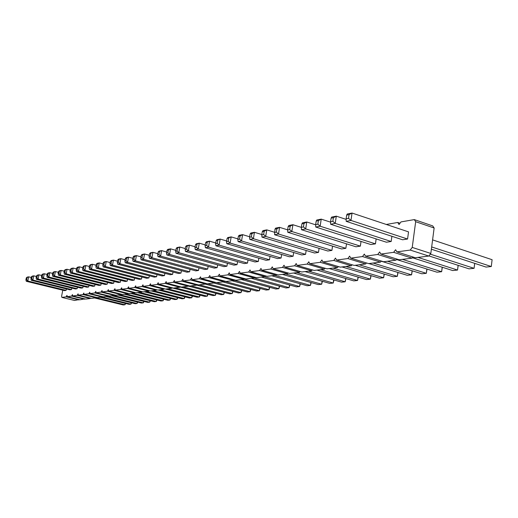 <?xml version="1.0" encoding="UTF-8"?>
<svg xmlns="http://www.w3.org/2000/svg" width="518" height="518" viewBox="0 0 518 518"><rect width="100%" height="100%" fill="white"/><g stroke="black" fill="none" stroke-linecap="round" stroke-linejoin="round"><path stroke-width="0.78" d="M386.298 224.462L397.727 222.475L399.035 224.534L400.984 221.911L414.29 219.6L415.669 221.698L412.231 247.423L430.827 253.451L428.8 256.054L415.332 257.744L396.905 251.877L395.597 249.734L393.648 252.324L380.885 254.06L379.642 251.949L377.758 254.48L365.514 256.145L364.335 254.079L362.509 256.552L350.751 258.152L349.624 256.119L347.863 258.547L336.558 260.081L335.489 258.081L333.786 260.457L322.908 261.94L321.892 259.971L320.241 262.302L309.764 263.72L308.799 261.791L307.2 264.07L297.112 265.443L296.186 263.545L294.632 265.779L284.906 267.1L284.026 265.229L282.517 267.424L273.135 268.7L272.3 266.861L270.83 269.017L261.778 270.247L260.975 268.434L259.55 270.545L250.803 271.736L250.039 269.956L248.653 272.028L240.197 273.18L239.471 271.419L238.118 273.459L229.947 274.572L229.247 272.844L227.933 274.844L220.027 275.919L219.36 274.216L218.078 276.185L210.425 277.227L209.784 275.544L208.54 277.48L201.12 278.49L200.511 276.832L199.294 278.736L192.107 279.714L191.524 278.082L190.339 279.953L183.372 280.898L182.815 279.293L181.656 281.132L174.896 282.051L174.365 280.465L173.232 282.278L166.673 283.171L166.161 281.604L165.061 283.391L158.689 284.252L158.204 282.711L157.122 284.466L150.939 285.308L150.466 283.786L149.417 285.515L143.402 286.331L142.955 284.829L141.926 286.532L136.085 287.328L135.651 285.839L134.641 287.522L128.963 288.293L128.548 286.83L127.557 288.487L122.034 289.238L121.639 287.788L120.668 289.42L115.294 290.151L114.912 288.72L113.966 290.333L108.728 291.045L108.366 289.633L107.44 291.22L102.337 291.912L101.988 290.52L101.081 292.087L96.115 292.761L95.778 291.381L94.885 292.929L90.048 293.583L89.724 292.223L88.85 293.745L84.13 294.386L83.819 293.039L82.964 294.548L78.36 295.169L78.063 293.842L77.227 295.325L72.734 295.94L72.449 294.619L71.626 296.089L67.243 296.684L66.971 295.383L66.162 296.833L61.888 297.41L61.623 296.121L62.782 290.197M412.231 247.423L410.217 250.071L428.8 256.054M415.669 221.698L434.136 227.991L430.827 253.451M410.217 250.071L396.905 251.877M110.321 265.546L109.945 263.889L110.418 261.383L111.26 260.548L113.442 260.114L112.503 265.138L110.321 265.546L154.28 277.117L156.604 276.767L156.993 274.585M117.67 264.167L117.301 262.484L117.774 259.939L118.616 259.097L120.869 258.65L119.917 263.746L117.67 264.167L162.102 275.939L164.491 275.582L164.892 273.329M173.025 272.028L172.611 274.359L170.15 274.728L125.239 262.749L127.557 262.315L128.516 257.142L132.912 258.333M181.404 270.687L180.983 273.103L178.445 273.485L133.048 261.286L135.438 260.839L136.402 255.588L140.961 256.831M217.625 264.866L217.159 267.664L214.284 268.097L166.841 254.953L169.554 254.442L170.545 248.854L175.855 250.343M157.984 256.611L157.647 254.778L158.139 252.033L158.968 251.133L161.597 250.615L160.606 256.119L157.984 256.611L204.901 269.502L207.679 269.088L208.139 266.394M149.404 258.217L149.061 256.416L149.553 253.716L150.382 252.829L152.927 252.324L151.949 257.744L149.404 258.217L195.804 270.875L198.504 270.467L198.951 267.871M141.097 259.777L140.747 258.003L141.233 255.348L142.068 254.467L144.535 253.982L143.564 259.317L141.097 259.777L186.992 272.196L189.607 271.808L190.041 269.302M175.997 253.237L175.68 251.334L176.178 248.498L176.994 247.578L179.804 247.028L178.801 252.706L175.997 253.237L223.97 266.634L226.942 266.194L227.421 263.286M319.101 248.349L318.486 252.421L314.555 253.017L261.972 237.121L265.715 236.415L266.764 229.869L274.482 232.245M249.799 239.4L249.579 237.218L250.103 234.019L250.841 233.016L254.442 232.304L253.399 238.727L249.799 239.4L301.774 254.934L305.562 254.37L306.157 250.472M226.787 243.713L226.534 241.621L227.052 238.533L227.816 237.555L231.164 236.894L230.128 243.091L226.787 243.713L277.577 258.579L281.093 258.048L281.656 254.48M238.079 241.595L237.84 239.458L238.364 236.318L239.115 235.327L242.586 234.641L241.55 240.948L238.079 241.595L289.458 256.792L293.104 256.242L293.68 252.519M185.463 251.463L185.159 249.521L185.658 246.646L186.467 245.713L189.374 245.137L188.364 250.919L185.463 251.463L233.981 265.132L237.05 264.672L237.548 261.648M195.254 249.624L194.962 247.649L195.467 244.723L196.27 243.777L199.275 243.182L198.258 249.061L195.254 249.624L244.328 263.578L247.5 263.099L248.012 259.952M215.896 245.752L215.63 243.706L216.148 240.669L216.925 239.704L220.15 239.07L219.12 245.15L215.896 245.752L266.103 260.301L269.502 259.79L270.046 256.371M205.393 247.727L205.115 245.713L205.627 242.735L206.417 241.776L209.525 241.161L208.508 247.138L205.393 247.727L255.031 261.966L258.314 261.473L258.845 258.197M103.186 266.88L102.804 265.248L103.27 262.781L104.118 261.953L106.242 261.538L105.303 266.485L103.186 266.88L146.685 278.257L148.938 277.92L149.32 275.809M346.173 221.335L346.141 218.777L348.53 218.324L350.971 220.435L346.173 221.335L402.577 239.776L407.569 239.025L408.534 231.87L352.046 213.053L349.067 214.633L346.678 215.099L347.248 213.999L352.046 213.053L350.971 220.435L407.569 239.025M391.893 236.286L391.181 241.492L386.396 242.21L330.639 224.249L335.23 223.387L336.305 216.155L346.147 219.386M315.753 227.039L315.656 224.598L316.194 221.076L316.822 219.995L321.225 219.127L320.156 226.211L315.753 227.039L370.862 244.548L375.453 243.855L376.146 238.908M274.624 234.751L274.974 229.15L275.673 228.114L279.571 227.344L278.516 234.019L274.624 234.751L327.829 251.016L331.909 250.408L332.537 246.134M346.51 243.829L345.856 248.31L341.615 248.944L287.781 232.284L291.835 231.52L292.897 224.715L301.359 227.383M301.482 229.714L301.353 227.331L301.89 223.873L302.544 222.811L306.766 221.982L305.704 228.924L301.482 229.714L355.95 246.788L360.36 246.128L361.033 241.427M89.523 269.444L89.135 267.858L89.595 265.462L90.436 264.653L92.444 264.258L91.524 269.069L89.523 269.444L132.116 280.452L134.253 280.128L134.615 278.153M141.861 277L141.492 279.04L139.297 279.37L96.257 268.182L98.316 267.793L99.242 262.917L103.056 263.921M120.7 280.361L120.357 282.219L118.337 282.524L76.606 271.866L78.503 271.51L79.403 266.828L82.848 267.722M82.977 270.668L82.582 269.114L83.035 266.744L83.884 265.948L85.833 265.559L84.92 270.305L82.977 270.668L125.136 281.501L127.208 281.19L127.564 279.273M58.515 275.252L58.113 273.782L58.553 271.542L59.402 270.778L61.143 270.428L60.263 274.928L58.515 275.252L99.003 285.431L100.868 285.153L101.185 283.456M64.387 274.158L63.979 272.662L64.426 270.39L65.274 269.619L67.068 269.263L66.174 273.821L64.387 274.158L105.277 284.486L107.194 284.201L107.524 282.452M70.416 273.025L70.014 271.51L70.461 269.211L71.309 268.428L73.155 268.065L72.255 272.682L70.416 273.025L111.72 283.514L113.688 283.223L114.025 281.423M88.999 285.379L88.695 286.978L86.92 287.244L47.229 277.37L48.886 277.059L49.754 272.675L52.681 273.413M52.797 276.327L52.389 274.877L52.83 272.662L53.678 271.905L55.374 271.568L54.5 276.01L52.797 276.327L92.884 286.35L94.703 286.078L95.014 284.427M31.352 280.348L30.938 278.975L31.358 276.871L32.2 276.139L33.735 275.835L32.887 280.063L31.352 280.348L69.904 289.808L71.549 289.556L71.84 288.086M36.513 279.383L36.098 277.991L36.525 275.854L37.367 275.123L38.941 274.812L38.086 279.085L36.513 279.383L75.44 288.973L77.124 288.72L77.415 287.205M41.803 278.386L41.388 276.981L41.822 274.818L42.664 274.074L44.283 273.757L43.415 278.088L41.803 278.386L81.112 288.118L82.841 287.859L83.139 286.305M26.314 281.293L25.9 279.934L26.321 277.855L27.156 277.136L28.658 276.839L27.81 281.009L26.314 281.293L64.504 290.617L66.11 290.378L66.388 288.94M412.937 256.986L412.037 258.158L399.113 259.777L380.885 254.06M396.801 259.052L395.953 260.178L383.547 261.732L365.514 256.145M381.313 261.04L380.503 262.114L368.589 263.604L350.751 258.152M366.427 262.943L365.663 263.973L354.202 265.41L336.558 260.081M352.11 264.776L351.392 265.76L340.358 267.146L322.908 261.94M338.338 266.543L337.652 267.482L327.033 268.816L309.764 263.72M325.071 268.24L324.423 269.146L314.186 270.428L297.112 265.443M312.289 269.872L311.668 270.746L301.8 271.982L284.906 267.1M299.961 271.451L299.372 272.287L289.84 273.478L273.135 268.7M288.06 272.973L287.503 273.776L278.302 274.928L261.778 270.247M276.573 274.436L276.042 275.213L267.152 276.327L250.803 271.736M265.475 275.854L264.963 276.599L256.371 277.674L240.197 273.18M254.739 277.221L254.26 277.939L245.946 278.982L229.947 274.572M244.36 278.548L243.9 279.241L235.852 280.251L220.027 275.919M234.317 279.83L233.877 280.497L226.081 281.475L210.425 277.227M224.592 281.067L224.164 281.714L216.621 282.66L201.12 278.49M215.164 282.271L214.763 282.893L207.446 283.812L192.107 279.714M206.034 283.437L205.646 284.039L198.549 284.926L183.372 280.898M197.177 284.563L196.801 285.146L189.918 286.007L174.896 282.051M188.578 285.658L188.222 286.221L181.54 287.063L166.673 283.171M180.238 286.719L179.895 287.27L173.4 288.079L158.689 284.252M172.138 287.749L171.801 288.28L165.501 289.07L150.939 285.308M167.722 288.791L199.404 296.995L197.086 297.235L164.264 288.753L163.947 289.264L157.822 290.035L143.402 286.331M156.617 289.724L156.306 290.222L150.349 290.974L136.085 287.328M149.178 290.669L148.886 291.155L143.091 291.88L128.963 288.293M141.945 291.589L141.66 292.061L136.02 292.767L122.034 289.238M134.907 292.489L134.635 292.942L129.144 293.628L115.294 290.151M128.056 293.356L127.791 293.797L122.449 294.47L108.728 291.045M121.387 294.205L121.128 294.632L115.922 295.286L102.337 291.912M114.886 295.027L114.64 295.448L109.563 296.082L96.115 292.761M108.553 295.836L108.314 296.244L103.373 296.859L90.048 293.583M102.383 296.62L102.15 297.015L97.332 297.617L84.13 294.386M96.361 297.384L96.141 297.766L91.44 298.355L78.36 295.169M90.495 298.128L90.274 298.504L85.69 299.08L72.734 295.94M84.764 298.854L80.076 299.78L67.243 296.684M79.176 299.566L74.605 300.466L61.888 297.41M414.29 219.6L432.724 225.906L434.136 227.991M393.648 252.324L412.037 258.158M397.727 222.475L400 223.239M377.758 254.48L395.953 260.178M362.509 256.552L380.503 262.114M347.863 258.547L365.663 263.973M333.786 260.457L351.392 265.76M320.241 262.302L337.652 267.482M307.2 264.07L324.423 269.146M294.632 265.779L311.668 270.746M282.517 267.424L299.372 272.287M270.83 269.017L287.503 273.776M259.55 270.545L276.042 275.213M248.653 272.028L264.963 276.599M238.118 273.459L254.26 277.939M227.933 274.844L243.9 279.241M218.078 276.185L233.877 280.497M208.54 277.48L224.164 281.714M199.294 278.736L214.763 282.893M190.339 279.953L205.646 284.039M181.656 281.132L196.801 285.146M173.232 282.278L188.222 286.221M165.061 283.391L179.895 287.27M157.122 284.466L171.801 288.28M149.417 285.515L163.947 289.264M141.926 286.532L156.306 290.222M134.641 287.522L148.886 291.155M127.557 288.487L141.66 292.061M120.668 289.42L134.635 292.942M113.966 290.333L127.791 293.797M107.44 291.22L121.128 294.632M101.081 292.087L114.64 295.448M94.885 292.929L108.314 296.244M88.85 293.745L102.15 297.015M82.964 294.548L96.141 297.766M77.227 295.325L90.274 298.504M71.626 296.089L84.557 299.223M66.162 296.833L78.976 299.922M110.418 261.383L113.442 260.114L117.534 261.208M109.945 263.889L111.033 263.675L112.503 265.138L156.604 276.767M117.774 259.939L120.869 258.65L125.11 259.79M117.301 262.484L118.421 262.27L119.917 263.746L164.491 275.582M125.239 262.749L124.877 261.033L126.036 260.813L127.557 262.315L172.611 274.359M124.877 261.033L125.356 258.456L126.198 257.601L128.516 257.142L126.515 258.229L126.036 260.813M133.048 261.286L132.692 259.544L133.884 259.317L135.438 260.839L180.983 273.103M132.692 259.544L133.171 256.928L134.007 256.06L136.402 255.588L134.363 256.688L133.884 259.317M166.841 254.953L166.511 253.082L167.871 252.823L169.554 254.442L217.159 267.664M166.511 253.082L167.01 250.298L167.832 249.385L170.545 248.854L168.369 250.032L167.871 252.823M158.139 252.033L161.597 250.615L166.699 252.039M157.647 254.778L158.961 254.526L160.606 256.119L207.679 269.088M149.553 253.716L152.927 252.324L157.841 253.684M149.061 256.416L150.33 256.17L151.949 257.744L198.504 270.467M141.233 255.348L144.535 253.982L149.268 255.283M140.747 258.003L141.977 257.77L143.564 259.317L189.607 271.808M176.178 248.498L179.804 247.028L185.321 248.588M175.68 251.334L177.078 251.068L178.801 252.706L226.942 266.194M261.972 237.121L261.771 234.894L263.643 234.537L265.715 236.415L318.486 252.421M261.771 234.894L262.296 231.63L263.021 230.614L266.764 229.869L264.167 231.261L263.643 234.537M250.103 234.019L251.903 233.663L254.442 232.304L261.83 234.544M249.579 237.218L251.379 236.875L253.399 238.727L305.562 254.37M227.052 238.533L231.164 236.894L237.937 238.908M226.534 241.621L228.205 241.304L230.128 243.091L281.093 258.048M238.364 236.318L240.093 235.981L242.586 234.641L249.657 236.765M237.84 239.458L239.575 239.128L241.55 240.948L293.104 256.242M185.658 246.646L189.374 245.137L195.111 246.782M185.159 249.521L186.603 249.249L188.364 250.919L237.05 264.672M195.467 244.723L199.275 243.182L205.251 244.91M194.962 247.649L196.464 247.364L198.258 249.061L247.5 263.099M216.148 240.669L220.15 239.07L226.644 240.974M215.63 243.706L217.243 243.395L219.12 245.15L269.502 259.79M205.627 242.735L209.525 241.161L215.753 242.974M205.115 245.713L206.669 245.415L208.508 247.138L258.314 261.473M103.27 262.781L106.242 261.538L110.192 262.581M102.804 265.248L103.865 265.048L105.303 266.485L148.938 277.92M330.639 224.249L330.568 221.756L332.86 221.315L335.23 223.387L391.181 241.492M330.568 221.756L331.106 218.149L331.714 217.061L336.305 216.155L333.398 217.702L332.86 221.315M316.194 221.076L318.389 220.642L321.225 219.127L330.581 222.157M315.656 224.598L317.851 224.184L320.156 226.211L375.453 243.855M274.974 229.15L276.916 228.768L279.571 227.344L287.645 229.856M274.443 232.472L276.392 232.103L278.516 234.019L331.909 250.408M287.781 232.284L287.626 229.953L289.653 229.565L291.835 231.52L345.856 248.31M287.626 229.953L288.157 226.567L288.843 225.518L292.897 224.715L290.184 226.165L289.653 229.565M301.89 223.873L303.995 223.465L306.766 221.982L315.663 224.818M301.353 227.331L303.464 226.929L305.704 228.924L360.36 246.128M89.595 265.462L92.444 264.258L96.128 265.222M89.135 267.858L90.132 267.67L91.524 269.069L134.253 280.128M96.257 268.182L95.869 266.576L96.898 266.375L98.316 267.793L141.492 279.04M95.869 266.576L96.335 264.141L97.183 263.325L99.242 262.917L97.365 263.94L96.898 266.375M76.606 271.866L76.211 270.331L77.156 270.15L78.503 271.51L120.357 282.219M76.211 270.331L76.664 267.994L77.512 267.204L79.403 266.828L77.609 267.806L77.156 270.15M83.035 266.744L85.833 265.559L89.394 266.485M82.582 269.114L83.553 268.926L84.92 270.305L127.208 281.19M58.553 271.542L61.143 270.428L64.264 271.225M58.113 273.782L58.981 273.621L60.263 274.928L100.868 285.153M64.426 270.39L67.068 269.263L70.293 270.085M63.979 272.662L64.879 272.494L66.174 273.821L107.194 284.201M70.461 269.211L73.155 268.065L76.483 268.92M70.014 271.51L70.934 271.335L72.255 272.682L113.688 283.223M47.229 277.37L46.821 275.939L47.65 275.783L48.886 277.059L88.695 286.978M46.821 275.939L47.255 273.757L48.096 273.005L49.754 272.675L48.083 273.595L47.65 275.783M52.83 272.662L55.374 271.568L58.398 272.332M52.389 274.877L53.237 274.715L54.5 276.01L94.703 286.078M31.358 276.871L33.735 275.835L36.396 276.495M30.938 278.975L31.702 278.826L32.887 280.063L71.549 289.556M36.525 275.854L38.941 274.812L41.686 275.498M36.098 277.991L36.882 277.836L38.086 279.085L77.124 288.72M41.822 274.818L44.283 273.757L47.112 274.469M41.388 276.981L42.198 276.826L43.415 278.088L82.841 287.859M26.321 277.855L28.658 276.839L31.235 277.48M25.9 279.934L26.645 279.791L27.81 281.009L66.11 290.378M191.084 285.865L223.672 294.464L224.029 292.353M188.312 286.078L221.16 294.723L223.672 294.464L224.456 292.469M199.32 284.829L232.226 293.57L232.582 291.388M196.808 285.14L229.636 293.835L232.226 293.57L233.009 291.504M207.796 283.767L241.019 292.651L241.388 290.397M205.225 284.091L238.351 292.929L241.019 292.651L241.802 290.507M215.145 282.304L250.071 291.705L250.447 289.374M213.882 283.003L247.326 291.99L250.071 291.705L250.854 289.484M254.196 277.952L289.07 287.632L289.484 284.939M251.211 278.321L285.975 287.956L289.07 287.632L289.847 285.042M241.446 279.552L275.874 289.012L278.872 288.701L279.28 286.104M243.997 279.092L278.872 288.701L279.655 286.208M231.973 280.737L266.077 290.035L268.984 289.73L269.379 287.225M234.078 280.193L268.984 289.73L269.768 287.335M224.462 281.261L259.389 290.734L259.771 288.319M222.792 281.889L256.565 291.025L259.389 290.734L260.172 288.422M261.286 277.059L296.4 286.868L299.585 286.538L300.013 283.734M264.374 276.677L299.585 286.538L300.362 283.838M359.227 264.782L397.319 276.334L397.85 272.436M355.167 265.287L393.149 276.767L397.319 276.334L398.051 272.494M345.869 266.453L383.592 277.765L384.11 274.035M341.958 266.945L379.571 278.185L383.592 277.765L384.33 274.106M316.912 270.085L353.788 280.879L357.543 280.484L358.035 277.065M320.558 269.632L357.543 280.484L358.301 277.143M332.99 268.071L370.344 279.15L370.843 275.582M329.215 268.544L366.459 279.558L370.344 279.15L371.089 275.654M271.691 275.757L307.148 285.748L310.437 285.405L310.878 282.498M274.877 275.356L310.437 285.405L311.214 282.588M285.729 273.996L321.639 284.233L322.092 281.209M282.433 274.411L318.24 284.589L321.639 284.233L322.41 281.3M308.547 271.134L345.176 281.779L345.648 278.496M305.024 271.574L341.543 282.155L345.176 281.779L345.94 278.58M293.544 273.018L329.701 283.391L333.216 283.029L333.676 279.875M296.943 272.591L333.216 283.029L333.98 279.966M180.063 286.991L212.911 295.584L215.365 295.331L215.708 293.285M183.074 286.868L215.365 295.331L216.142 293.402M431.377 249.197L486.059 267.074L491.291 266.524L492.1 259.706L491.291 266.524L431.669 246.944M432.588 239.879L492.1 259.706M430.283 254.15L474.08 268.324L474.689 263.351M428.91 255.911L469.049 268.848L474.08 268.324L474.721 263.364M417.955 257.414L457.543 270.046L458.132 265.326M412.36 257.731L452.706 270.551L457.543 270.046L458.203 265.352M373.083 263.04L411.551 274.851L412.095 270.765M368.874 263.571L407.226 275.298L411.551 274.851L412.27 270.817M387.47 261.24L426.308 273.31L426.864 269.03M381.19 261.195L421.82 273.776L426.308 273.31L427.013 269.075M402.415 259.363L441.627 271.71L442.204 267.217M396.464 259.492L436.972 272.196L441.627 271.71L442.307 267.249M200.181 295.195L199.404 296.995L199.728 295.079M175.291 287.846L207.278 296.173L207.608 294.198M172.054 287.885L204.888 296.419L207.278 296.173L208.055 294.315M153.179 290.617L184.279 298.575L184.589 296.775M151.062 290.883L182.077 298.802L184.279 298.575L185.049 296.892M160.353 289.717L191.744 297.792L192.061 295.94M158.178 289.989L189.484 298.031L191.744 297.792L192.515 296.056M130.801 293.421L160.975 301.003L163.015 300.79L163.306 299.145M132.757 293.175L163.015 300.79L163.779 299.268M139.387 292.346L169.923 300.071L170.221 298.374M137.38 292.599L167.832 300.291L169.923 300.071L170.687 298.498M144.133 291.751L174.864 299.553L177.007 299.333L177.311 297.585M146.193 291.492L177.007 299.333L177.778 297.708M119.988 294.781L149.708 302.182L149.987 300.628M118.13 295.014L147.766 302.382L149.708 302.182L150.466 300.744M126.295 293.984L156.281 301.495L156.565 299.896M124.385 294.224L154.286 301.703L156.281 301.495L157.038 300.019M100.259 297.254L129.118 304.331L130.924 304.144L131.183 302.713M101.988 297.034L130.924 304.144L131.669 302.829M107.841 296.302L137.037 303.503L137.302 302.033M106.073 296.523L135.185 303.697L137.037 303.503L137.788 302.156M113.843 295.551L143.292 302.849L143.564 301.34M112.024 295.778L141.401 303.049L143.292 302.849L144.049 301.457M96.167 297.727L124.955 304.765L125.214 303.373M94.58 297.967L123.193 304.947L124.955 304.765L125.699 303.49M111.033 263.675L111.506 261.169M118.421 262.27L118.894 259.719M125.356 258.456L126.515 258.229M133.171 256.928L134.363 256.688M167.01 250.298L168.369 250.032M158.961 254.526L159.453 251.774M150.33 256.17L150.822 253.47M141.977 257.77L142.463 255.102M177.078 251.068L177.583 248.226M262.296 231.63L264.167 231.261M251.379 236.875L251.903 233.663M228.205 241.304L228.723 238.209M239.575 239.128L240.093 235.981M186.603 249.249L187.108 246.361M196.464 247.364L196.969 244.425M217.243 243.395L217.754 240.358M206.669 245.415L207.181 242.43M103.865 265.048L104.332 262.574M346.141 218.777L346.678 215.099M348.53 218.324L349.067 214.633M331.106 218.149L333.398 217.702M317.851 224.184L318.389 220.642M276.392 232.103L276.916 228.768M288.157 226.567L290.184 226.165M303.464 226.929L303.995 223.465M90.132 267.67L90.592 265.268M96.335 264.141L97.365 263.94M76.664 267.994L77.609 267.806M83.553 268.926L84.007 266.556M58.981 273.621L59.421 271.374M64.879 272.494L65.326 270.215M70.934 271.335L71.38 269.03M47.255 273.757L48.083 273.595M53.237 274.715L53.678 272.494M31.702 278.826L32.129 276.716M36.882 277.836L37.315 275.705M42.198 276.826L42.631 274.663M26.645 279.791L27.072 277.706"/></g></svg>

